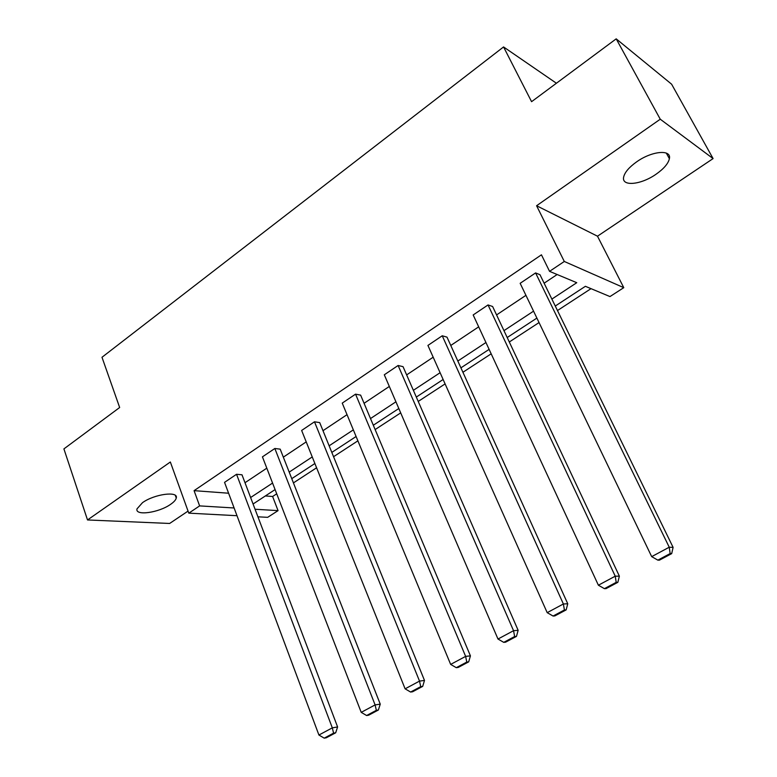 <?xml version="1.0" encoding="UTF-8"?>
<svg xmlns="http://www.w3.org/2000/svg" width="777" height="777" viewBox="0 0 777 777"><rect width="100%" height="100%" fill="white"/><g stroke="black" fill="none" stroke-linecap="round" stroke-linejoin="round"><path stroke-width="1.17" d="M142.512 502.661C154.438 494.007 178.661 490.831 176.262 498.028C175.806 499.951 173.912 502.059 170.571 504.351C158.858 512.771 134.819 516.142 137.005 508.857L142.512 502.661M636.722 161.791C652.029 150.845 671.746 149.165 669.385 158.722C668.22 163.656 663.752 168.852 655.973 174.291C640.908 184.897 621.415 186.771 623.64 177.107C624.718 172.339 629.079 167.24 636.722 161.791M236.995 515.705L188.792 513.15L170.348 462.004L87.519 519.959L63.908 448.902L119.658 407.507L101.991 357.274L503.564 46.941L531.575 101.68L616.2 38.85L671.61 84.198L713.092 158.586L660.256 119.211L536.586 205.74L564.296 261.47L623.776 287.665L609.974 296.571L585.392 286.305L555.273 306.031M616.2 38.85L660.256 119.211M87.519 519.959L169.639 523.465L188.053 511.101M536.586 205.74L597.494 236.198L713.092 158.586M597.494 236.198L623.776 287.665M265.355 495.949L272.61 496.493L276.719 493.813M293.434 482.896L316.589 467.783M333.566 456.701L357.886 440.831M375.136 429.564L400.689 412.888M418.22 401.437L445.095 383.906M462.917 372.27L491.181 353.817M509.304 341.987L539.044 322.572M557.478 310.547L591.015 288.655M272.61 496.493L278.059 510.635L267.657 517.336L257.925 516.822M556.41 83.236L503.564 46.941M280.186 449.145L274.844 448.494L375.106 704.914L380.244 704.137L280.186 449.145M366.608 715.52L368.677 715.19L378.389 710.003L376.34 710.333L366.608 715.52L361.218 712.354L262.432 456.857L274.844 448.494M360.635 395.134L355.555 394.153L465.637 656.38L470.425 655.866L360.635 395.134M456.284 667.676L458.216 667.443L468.686 661.858L466.773 662.082L456.284 667.676L450.66 664.403L342.239 403.117L355.555 394.153M447.008 337.14L442.239 335.781L563.383 603.982L567.754 603.768L447.008 337.14M553.069 616.035L554.836 615.918L566.161 609.887L564.413 609.984L553.069 616.035L547.193 612.655L427.923 345.425L442.239 335.781M539.976 274.708L535.596 272.921L669.24 547.222L673.105 547.377L539.976 274.708M657.847 560.139L659.42 560.159L671.687 553.622L670.143 553.574L657.847 560.139L651.689 556.633L520.153 283.314L535.596 272.921M244.998 482.721L266.802 468.172M283.323 457.158L306.216 441.89M322.989 430.691L347.028 414.665M364.073 403.292L389.326 386.451M406.643 374.902L433.177 357.206M450.777 345.464L478.681 326.845M496.571 314.918L525.942 295.328M544.123 283.197L557.148 274.514M551.884 299.087L576.757 282.702L549.562 271.348L541.443 254.817L194.075 490.656L228.593 493.22M492.618 306.507L488.043 304.943L615.238 576.184L619.366 576.145L492.618 306.507M604.399 588.655L606.079 588.607L617.851 582.323L616.2 582.352L604.399 588.655L598.387 585.217L473.174 314.957L488.043 304.943M403.04 366.657L398.115 365.491L513.548 630.691L518.142 630.322L403.04 366.657M503.739 642.356L505.594 642.181L516.472 636.382L514.636 636.538L503.739 642.356L497.989 639.034L384.304 374.786L398.115 365.491M319.706 422.61L314.491 421.794L419.522 681.099L424.495 680.448L319.706 422.61M410.606 692.045L412.606 691.763L422.698 686.382L420.707 686.654L410.606 692.045L405.108 688.83L301.641 430.458L314.491 421.794M241.997 474.796L236.548 474.281L332.313 727.855L337.597 726.961L241.997 474.796M324.194 738.15L326.321 737.771L335.693 732.779L333.576 733.148L324.194 738.15L318.92 735.032L224.543 482.362L236.548 474.281M549.562 271.348L564.296 261.47M188.792 513.15L199.621 505.895L234.11 507.973M194.075 490.656L199.621 505.895M250.612 497.523L272.562 483.071M289.199 472.115L312.237 456.934M329.137 445.804L353.341 429.866M370.503 418.56L395.93 401.806M413.374 390.316L440.103 372.707M457.828 361.033L485.946 342.511M503.962 330.643L533.556 311.159M255.06 509.246L278.059 510.635M536.888 318.084L507.196 337.529M489.121 349.368L460.916 367.851M443.133 379.497L416.317 397.066M398.815 408.527L373.31 425.233M356.099 436.509L331.818 452.418M314.879 463.519L291.763 478.651M275.087 489.578L253.069 504.001M651.689 556.633L669.24 547.222L670.143 553.574M673.105 547.377L671.687 553.622M598.387 585.217L615.238 576.184L616.2 582.352M619.366 576.145L617.851 582.323M547.193 612.655L563.383 603.982L564.413 609.984M567.754 603.768L566.161 609.887M497.989 639.034L513.548 630.691L514.636 636.538M518.142 630.322L516.472 636.382M450.66 664.403L465.637 656.38L466.773 662.082M470.425 655.866L468.686 661.858M405.108 688.83L419.522 681.099L420.707 686.654M424.495 680.448L422.698 686.382M361.218 712.354L375.106 704.914L376.34 710.333M380.244 704.137L378.389 710.003M318.92 735.032L332.313 727.855L333.576 733.148M337.597 726.961L335.693 732.779M176.262 498.028L175.32 495.396M669.385 158.722L666.316 153.088"/></g></svg>
